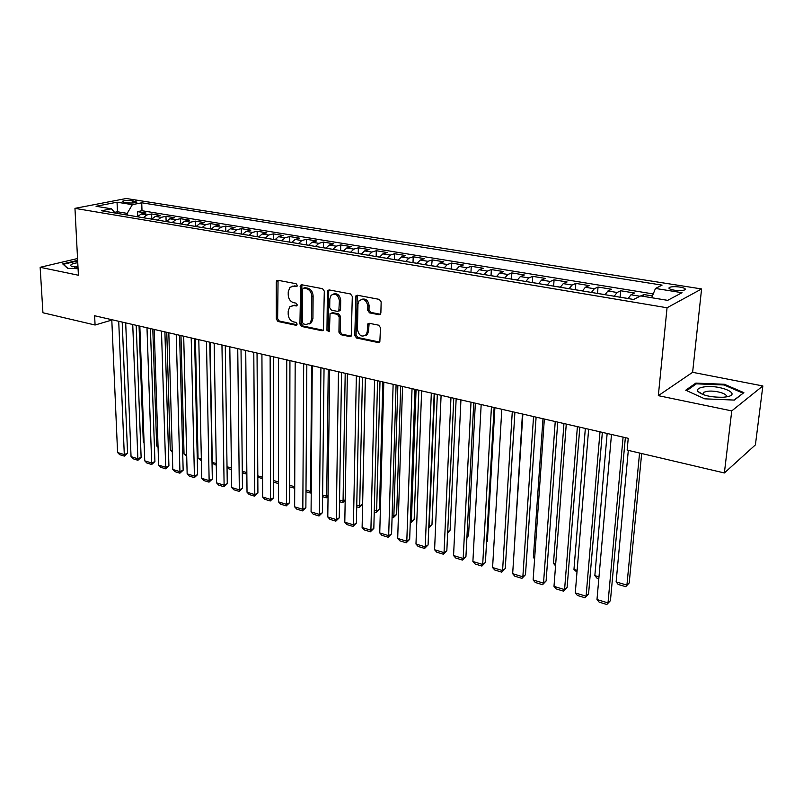 <?xml version="1.0" encoding="UTF-8"?>
<svg xmlns="http://www.w3.org/2000/svg" width="803" height="803" viewBox="0 0 803 803"><rect width="100%" height="100%" fill="white"/><g stroke="black" fill="none" stroke-linecap="round" stroke-linejoin="round"><path stroke-width="1.2" d="M297.301 285.416L296.106 283.71L277.958 280.297L276.824 280.618L276.272 282.064L276.312 319.102L277.989 321.491L295.946 325.265L297.14 324.081L295.956 322.384L293.607 321.903C290.315 320.819 288.508 318.249 288.187 314.194L288.197 311.102L289.763 306.786L293.657 305.582L296.879 305.782L297.22 304.839L296.026 303.143L293.667 302.681C290.355 301.617 288.538 299.047 288.227 294.952L288.227 291.84L289.923 287.344L293.727 286.199L296.086 286.651L297.301 285.416M680.031 287.093C675.313 286.46 671.81 286.551 669.511 287.364C668.036 288.367 669.582 289.301 674.159 290.164C678.876 290.806 682.399 290.716 684.718 289.903C686.204 288.889 684.638 287.956 680.031 287.093M378.946 314.706L380.512 314.073L380.873 312.909L381.154 301.918L379.327 299.378L357.395 295.243L355.95 295.785L354.775 335.513L356.552 338.013L378.243 342.57L379.839 341.907L380.492 327.724L378.675 325.195L369.29 323.298L367.764 323.91L367.252 331.539L366.319 334.59C361.922 337.591 358.971 335.905 357.455 329.521L357.957 304.176L359.071 300.824C363.498 298.043 366.409 299.79 367.824 306.084L367.724 310.349L369.531 312.869L378.946 314.706L380.361 314.264M658.33 395.658L731.754 410.895L724.366 472.967L755.402 444.882L762.85 385.952L692.618 372.311L701.581 288.95L667.052 307.77L658.33 395.658L692.618 372.311M77.55 258.526L40.15 267.299L78.413 275.238L74.96 208.358L667.052 307.77M40.15 267.299L42.93 312.758L95.075 325.014L111.808 320.086M724.366 472.967L627.143 450.112L628.237 438.308L94.634 315.75L95.075 325.014M324.302 291.148L322.545 288.689L301.858 284.794L300.633 285.175L299.931 324.041L301.627 326.46L322.103 330.766L323.468 330.284L324.302 291.148M329.22 289.943L350.52 293.958L352.306 296.458L351.242 336.015L349.767 336.577L340.693 334.67L338.936 332.201L339.167 316.814L337.411 314.334L331.428 313.14L330.053 313.622L329.421 330.836L329.14 331.699L326.951 330.324L327.413 291.74L327.895 290.395L329.22 289.943L328.708 291.308L327.413 291.74M652.427 295.956L643.835 294.54L643.665 296.397M639.971 296.257L630.977 294.771L634.521 293.025L620.699 290.756L620.137 297.22M614.225 296.237L617.095 292.483L607.941 290.977L611.575 289.261L598.034 287.042L597.522 293.446M591.42 292.433L594.35 288.739L585.377 287.263L589.101 285.587L575.831 283.409L575.36 289.753M569.086 288.709L572.067 285.065L563.274 283.62L567.079 281.973L554.08 279.846L553.638 286.139M547.214 285.065L550.226 281.462L541.613 280.046L545.498 278.44L532.75 276.352L532.349 282.586M525.774 281.492L528.826 277.938L520.384 276.553L524.339 274.977L511.852 272.93L511.481 279.113M504.756 277.989L507.857 274.485L499.576 273.12L503.601 271.585L491.356 269.577L491.024 275.69M484.159 274.556L487.291 271.093L479.17 269.758L483.265 268.252L471.251 266.285L470.959 272.307M463.953 271.183L467.125 267.77L459.165 266.466L463.321 264.99L451.537 263.063L451.276 268.995M444.149 267.881L447.341 264.508L439.542 263.223L443.748 261.788L432.185 259.891L431.602 265.793M424.717 264.649L427.939 261.316L420.28 260.052L424.556 258.646L413.214 256.779L413.013 262.601M405.645 261.467L408.908 258.175L401.39 256.94L405.716 255.555L394.584 253.738L394.414 259.499M386.946 258.345L390.228 255.103L382.85 253.889L387.227 252.533L376.296 250.737L376.155 256.458M368.587 255.284L371.889 252.082L364.652 250.887L369.079 249.562L358.349 247.806L358.238 253.467M350.56 252.283L353.892 249.111L346.786 247.946L351.262 246.641L340.723 244.915L340.633 250.536M332.864 249.331L336.226 246.2L329.25 245.056L333.757 243.771L323.408 242.084L323.348 247.655M315.489 246.441L318.871 243.339L312.016 242.215L316.573 240.96L306.405 239.294L306.375 244.825M298.435 243.59L301.828 240.539L295.102 239.424L299.69 238.2L289.702 236.564L289.692 242.044M281.672 240.8L285.085 237.778L278.47 236.684L283.108 235.48L273.291 233.874L273.301 239.314M265.201 238.059L268.644 235.068L262.139 233.994L266.807 232.81L257.171 231.234L257.201 236.634M249.03 235.359L252.483 232.398L246.089 231.354L250.797 230.19L241.312 228.644L241.372 233.994M233.131 232.709L236.594 229.788L230.32 228.755L235.048 227.61L225.733 226.085L225.814 231.405M217.503 230.1L220.986 227.209L214.813 226.195L219.58 225.081L210.416 223.585L210.506 228.855M202.145 227.54L205.638 224.679L199.576 223.686L204.363 222.592L195.36 221.116L195.47 226.346M187.039 225.021L190.552 222.2L184.58 221.216L189.398 220.142L180.545 218.687L180.675 223.876M172.193 222.551L175.706 219.751L169.845 218.787L174.683 217.733L165.97 216.308L166.121 221.457M157.589 220.112L161.122 217.352L155.35 216.398L160.219 215.365L151.647 213.959L146.768 214.983L143.225 217.723M151.807 219.068L151.647 213.959M123.893 202.296L126.944 202.778C131.321 203.219 134.633 203.018 136.891 202.165L132.204 200.67C127.838 200.238 124.525 200.439 122.277 201.302L123.893 202.296M701.581 288.95L126.181 198.512L74.96 208.358M651.705 297.722L655.479 288.448L662.073 285.125L141.729 202.798L132.344 204.655L127.215 213.387L127.275 215.063M655.479 288.448L682.018 292.693L667.664 300.352L640.664 295.905L633.597 299.469L101.539 210.767L111.426 208.81L96.049 206.271L117.047 202.205L132.344 204.655M653.24 293.948L142.001 210.727L137.544 211.651L145.975 213.026L141.087 214.05L137.544 216.77M161.122 217.352L165.97 216.308M175.706 219.751L180.545 218.687M190.552 222.2L195.36 221.116M205.638 224.679L210.416 223.585M220.986 227.209L225.733 226.085M236.594 229.788L241.312 228.644M252.483 232.398L257.171 231.234M268.644 235.068L273.291 233.874M285.085 237.778L289.702 236.564M301.828 240.539L306.405 239.294M318.871 243.339L323.408 242.084M336.226 246.2L340.723 244.915M353.892 249.111L358.349 247.806M371.889 252.082L376.296 250.737M390.228 255.103L394.584 253.738M408.908 258.175L413.214 256.779M427.939 261.316L432.185 259.891M447.341 264.508L451.537 263.063M467.125 267.77L471.251 266.285M487.291 271.093L491.356 269.577M507.857 274.485L511.852 272.93M528.826 277.938L532.75 276.352M550.226 281.462L554.08 279.846M572.067 285.065L575.831 283.409M594.35 288.739L598.034 287.042M617.095 292.483L620.699 290.756M641.025 295.966L643.835 294.54M127.215 213.387L117.449 211.771L114.588 212.343M117.519 213.437L117.047 202.205M731.754 410.895L762.85 385.952M137.725 216.509L137.544 211.651M142.001 210.727L141.729 202.798M115.22 213.056L111.426 208.81M155.35 216.398L151.817 219.149M169.845 218.787L166.321 221.568M184.58 221.216L181.066 224.027M199.576 223.686L196.073 226.526M214.813 226.195L211.33 229.076M230.32 228.755L226.847 231.665M246.089 231.354L242.636 234.295M262.139 233.994L258.696 236.975M278.47 236.684L275.048 239.695M295.102 239.424L291.69 242.466M312.016 242.215L308.633 245.296M329.25 245.056L325.877 248.167M346.786 247.946L343.443 251.098M364.652 250.887L361.33 254.079M382.85 253.889L379.558 257.121M401.39 256.94L398.127 260.212M420.28 260.052L417.048 263.364M439.542 263.223L436.33 266.576M459.165 266.466L455.984 269.858M479.17 269.758L476.028 273.201M499.576 273.12L496.465 276.603M520.384 276.553L517.313 280.076M541.613 280.046L538.582 283.63M563.274 283.62L560.283 287.243M585.377 287.263L582.436 290.937M607.941 290.977L605.04 294.701M630.977 294.771L628.127 298.555M77.64 260.383L62.714 263.906L67.623 268.343L78.072 268.714M743.859 392.637L724.386 384.276L695.85 383.101L685.722 390.218L704.763 398.84L734.384 400.085L743.859 392.637M701.109 393.36L700.226 393.319M695.719 384.296L695.85 383.101M724.286 385.079L724.386 384.276M297.1 286.179L292.302 286.159M292.131 305.541L297.05 305.562M278.059 280.317L277.637 318.65L279.303 321.039L296.99 324.743M301.908 284.804L301.235 323.579L302.932 325.998L323.458 330.304M303.745 288.106L302.52 289.341L302.34 322.274L303.534 323.97L306.033 324.492L310.219 323.097L311.624 319.002L311.805 296.397C311.494 292.242 309.647 289.632 306.264 288.588L303.745 288.106L305.06 287.685L303.735 288.106M309.045 324.061L311.514 322.625L312.929 318.54L311.624 319.002M305.06 287.685L307.579 288.157C310.962 289.21 312.809 291.81 313.11 295.956L312.929 318.54M331.378 313.13L332.723 312.678L338.695 313.873L340.452 316.342L340.221 331.719L341.968 334.189L351.172 336.106M328.708 291.308L328.236 329.842L329.27 331.509M339.408 300.713C338.113 294.691 335.343 292.894 331.077 295.323L329.822 298.867L329.712 307.71L331.468 310.179L337.451 311.373L338.846 310.871L339.408 300.713L340.703 300.262C339.88 295.102 337.441 293.025 333.396 294.049M338.806 310.922L340.131 310.41L340.562 309.145L339.278 309.597M340.703 300.262L340.562 309.145M361.561 299.328C365.756 298.244 368.266 300.342 369.089 305.622L368.999 309.878L370.795 312.397L380.2 314.234M365.114 335.734L367.583 334.088L368.517 331.047L367.252 331.539M369.139 323.278L368.517 331.047M357.315 295.233L356.05 335.022L357.817 337.511L379.488 342.058L378.243 342.57M144.058 442.182L143.305 441.951L139.049 325.948M137.594 216.7L136.038 216.519M143.305 441.951L144.088 442.764M118.714 321.28L124.294 454.588L127.567 453.223L122.197 322.083M111.788 319.684L117.579 452.531L124.294 454.588L124.355 456.104L119.667 454.659L117.579 452.531M127.567 453.223L124.355 456.104M77.761 262.701C72.039 263.575 69.841 264.709 71.176 266.104L78.021 267.65M77.921 265.833L74.729 267.269M67.864 268.353L63.367 264.297L77.67 260.905M703.579 387.006C698.66 387.859 696.753 389.314 697.847 391.372C702.424 395.457 710.916 397.405 723.302 397.234L726.053 396.923C743.337 394.403 719.498 384.175 703.579 387.006M725.611 396.993C729.656 394.173 715.011 389.887 706.74 391.392L703.599 392.336L702.946 394.554M742.855 393.43L734.002 400.075M686.695 390.659L696.372 383.834L724.035 384.968L742.895 393.089M158.04 446.317L156.675 445.916L152.801 329.11M151.857 219.078L150.171 218.878M156.675 445.916L158.071 447.371M172.233 450.523L170.246 449.931L166.773 332.322M166.372 221.498L164.535 221.277M172.284 452.059L170.246 449.931M186.667 454.789L184.038 454.016L180.976 335.584M181.117 223.957L179.149 223.706M186.708 456.345L184.038 454.016M201.342 459.135L198.05 458.162L195.41 338.896M196.123 226.456L193.995 226.185M201.372 460.691L198.05 458.162M132.736 324.502L137.875 458.754L141.127 457.369L136.199 325.295M125.7 322.886L131.05 456.656L137.875 458.754L137.915 460.28L133.147 458.804L131.05 456.656M141.127 457.369L137.915 460.28M146.989 327.775L151.667 462.98L154.919 461.574L150.432 328.568M139.832 326.128L144.741 460.852L151.667 462.98L151.687 464.505L146.839 463.02L144.741 460.852M154.919 461.574L151.687 464.505M161.483 331.107L165.689 467.276L168.921 465.85L164.896 331.89M154.206 329.431L158.653 465.118L165.689 467.276L165.669 468.811L160.751 467.296L158.653 465.118M168.921 465.85L165.669 468.811M176.218 334.49L179.942 471.652L183.154 470.197L179.611 335.263M168.821 332.783L172.786 469.454L179.942 471.652L179.892 473.188L174.893 471.642L172.786 469.454M183.154 470.197L179.892 473.188M216.258 463.552L212.283 462.377L210.075 342.259M211.38 228.996L209.101 228.704M216.288 465.118L214.321 464.535L212.283 462.377M191.204 337.933L194.416 476.089L197.618 474.613L194.577 338.705M183.686 336.206L187.149 473.86L194.416 476.089L194.336 477.624L189.257 476.069L187.149 473.86M197.618 474.613L194.336 477.624M226.898 231.585L224.469 231.264M227.018 466.734L231.425 468.039M231.445 469.625L228.785 468.832L227.028 466.955M206.451 341.436L209.141 480.606L212.323 479.1L209.794 342.198M198.793 339.669L201.754 478.337L209.141 480.606L209.031 482.141L203.862 480.555L201.754 478.337M212.323 479.1L209.031 482.141M242.687 234.215L240.087 233.864M242.285 471.251L246.842 472.606M246.862 474.202L243.48 473.198L242.295 471.923M221.959 344.989L224.107 485.193L227.269 483.667L225.272 345.752M214.17 343.202L216.589 482.894L224.107 485.193L223.957 486.738L218.707 485.122L216.589 482.894M227.269 483.667L223.957 486.738M258.747 236.895L255.986 236.524M257.803 475.848L262.531 477.253M262.541 478.849L257.813 476.982M237.738 348.612L239.324 489.86L242.466 488.304L241.02 349.365M229.809 346.796L231.676 487.521L239.324 489.86L239.143 491.406L233.803 489.76L231.676 487.521M242.466 488.304L239.143 491.406M275.098 239.615L272.167 239.214M273.592 480.525L278.49 481.971M278.49 483.587L273.592 482.131M253.788 352.306L254.792 494.608L257.914 493.022L257.04 353.049M245.728 350.449L247.023 492.219L254.792 494.608L254.581 496.154L249.151 494.487L247.023 492.219M257.914 493.022L254.581 496.154M291.74 242.386L288.628 241.964M289.652 485.273L294.721 486.779M294.711 488.224L289.652 486.899M294.721 487.18L294.49 488.344M270.129 356.05L270.531 499.426L273.632 497.82L273.351 356.793M261.919 354.173L262.631 497.007L270.531 499.426L270.28 500.982L264.749 499.285L262.631 497.007M273.632 497.82L270.28 500.982M311.614 365.586L310.61 491.476L311.243 491.145M308.683 245.216L305.381 244.754M305.993 490.111L310.61 491.476L310.279 493.022L305.983 491.747M311.233 492.52L310.279 493.022M286.751 359.874L286.541 504.334L289.612 502.698L289.943 360.607M278.4 357.957L278.5 501.875L286.541 504.334L286.249 505.89L280.628 504.164L278.5 501.875M289.612 502.698L286.249 505.89M328.266 369.41L326.701 496.244L328.066 495.491M325.928 248.087L322.445 247.595M322.615 495.029L326.701 496.244L326.329 497.79L322.595 496.686M328.046 496.485L326.329 497.79M303.685 363.759L302.821 509.333L305.873 507.657L306.836 364.492M295.183 361.812L294.641 506.823L302.821 509.333L302.5 510.889L296.779 509.132L294.641 506.823M305.873 507.657L302.5 510.889M345.2 373.295L343.062 501.082L345.19 499.888M343.493 251.018L339.81 250.496M339.539 500.038L343.062 501.082L342.65 502.638L339.508 501.704M345.18 500.359L342.65 502.638M320.919 367.724L319.393 514.412L322.415 512.716L324.041 368.436M312.267 365.736L311.072 511.862L319.393 514.412L319.022 515.978L313.21 514.181L311.072 511.862M322.415 512.716L319.022 515.978M362.444 377.259L359.704 506.01L362.554 504.364L365.345 377.922M361.38 253.999L357.496 253.437M356.753 505.137L359.704 506.01L359.252 507.566L356.723 506.813M362.554 504.364L359.252 507.566M339.408 309.556L339.388 310.891M338.475 371.749L336.256 519.581L339.257 517.855L341.556 372.462M329.662 369.731L327.785 516.991L336.256 519.581L335.845 521.147L329.923 519.33L327.785 516.991M339.257 517.855L335.845 521.147M380 381.295L376.637 511.029L379.458 509.343L382.85 381.947M379.608 257.03L375.503 256.438M374.288 510.327L376.637 511.029L376.145 512.575L374.248 512.013M379.458 509.343L376.145 512.575M356.361 375.864L353.42 524.851L356.391 523.084L359.393 376.557M347.378 373.796L344.798 522.201L353.42 524.851L352.969 526.417L346.936 524.56L344.798 522.201M357.265 295.233L356.11 296.849M356.391 523.084L352.969 526.417M397.866 385.39L393.861 516.128L396.652 514.412L400.687 386.042M398.168 260.122L393.851 259.499M392.135 515.616L393.861 516.128L393.329 517.684L392.085 517.313M396.652 514.412L393.329 517.684M374.569 380.04L370.896 530.211L373.827 528.404L377.561 380.732M366.379 334.56L366.369 335.252M365.425 377.942L362.113 527.521L370.896 530.211L370.394 531.767L364.261 529.89L362.113 527.521M373.827 528.404L370.394 531.767M416.064 389.575L411.397 521.318L414.157 519.571L418.835 390.208M417.088 263.284L412.551 262.621M410.313 520.996L411.397 521.318L410.815 522.873L410.253 522.703M414.157 519.571L410.815 522.873M393.129 384.306L388.682 535.661L391.583 533.824L396.08 384.978M383.804 382.168L379.749 532.921L388.682 535.661L388.14 537.227L381.887 535.31L379.749 532.921M391.583 533.824L388.14 537.227M434.604 393.831L429.244 526.597L431.974 524.821L437.324 394.454M436.37 266.496L431.944 265.753M428.822 526.477L428.772 527.772M431.974 524.821L428.762 528.063M412.039 388.652L406.8 541.222L409.671 539.345L414.94 389.314M402.544 386.464L397.696 538.432L406.8 541.222L406.198 542.788L399.844 540.831L397.696 538.432M409.671 539.345L406.198 542.788M447.693 531.787L450.102 530.171L456.154 398.78M456.034 269.768L451.015 269.025M450.102 530.171L447.642 532.921M431.321 393.079L425.249 546.873L428.079 544.966L434.172 393.731M421.635 390.85L415.974 544.032L425.249 546.873L424.606 548.439L418.122 546.452L415.974 544.032M428.079 544.966L424.606 548.439M466.944 536.725L468.561 535.611L475.346 403.186M476.079 273.11L470.809 272.327M466.914 537.508L468.561 535.611M450.965 397.585L444.039 552.635L446.839 550.697L453.765 398.228M441.098 395.327L434.594 549.744L444.039 552.635L443.346 554.211L436.742 552.173L434.594 549.744M446.839 550.697L443.346 554.211M486.578 541.714L487.361 541.152L494.889 407.673M496.515 276.513L490.984 275.69M486.558 542.065L487.361 541.152M471.01 402.193L463.18 558.507L465.941 556.529L473.75 402.825M460.942 399.884L453.565 555.556L463.18 558.507L462.438 560.082L455.713 558.015L453.565 555.556M465.941 556.529L462.438 560.082M517.363 279.986L511.561 279.123M491.436 406.88L482.693 564.489L485.413 562.471L494.126 407.502M481.168 404.531L472.897 561.488L482.693 564.489L481.89 566.065L475.045 563.957L472.897 561.488M485.413 562.471L481.89 566.065M514.071 551.711L522.432 414.007M538.632 283.529L532.55 282.626M512.284 411.668L502.578 570.592L505.258 568.524L514.904 412.27M501.805 409.269L492.59 567.53L502.578 570.592L501.724 572.158L494.738 570.01L492.59 567.53M505.258 568.524L501.724 572.158M534.678 557.804L533.383 557.423L542.989 418.724M560.333 287.153L553.97 286.189M533.383 557.423L534.597 558.868M533.543 416.556L522.853 576.805L525.483 574.707L536.103 417.138M522.863 414.097L512.665 573.683L522.853 576.805L521.93 578.371L514.813 576.183L512.665 573.683M525.483 574.707L521.93 578.371M555.686 564.027L553.478 563.375L563.957 423.542M582.476 290.837L575.811 289.833M555.556 565.844L553.478 563.375M555.244 421.535L543.521 583.149L546.1 581.001L557.734 422.107M544.344 419.036L533.132 579.957L543.521 583.149L542.537 584.714L535.28 582.476L533.132 579.957M546.1 581.001L542.537 584.714M577.126 570.371L573.964 569.437L585.337 428.451M605.091 294.611L598.115 293.547M576.976 572.198L573.964 569.437M577.397 426.624L564.589 589.603L567.119 587.415L579.816 427.186M566.266 424.074L554 586.361L564.589 589.603L563.545 591.169L556.148 588.9L554 586.361M567.119 587.415L563.545 591.169M598.988 576.845L594.842 575.621L607.148 433.459M628.157 298.495L620.88 297.341M598.827 578.692L596.9 578.12L594.842 575.621M600.002 431.823L586.09 596.197L588.569 593.959L602.35 432.355M588.639 429.214L575.289 592.885L586.09 596.197L584.975 597.763L577.427 595.445L575.289 592.885M588.569 593.959L584.975 597.763M639.559 453.033L626.922 585.116L616.122 581.914L628.307 450.383M629.211 582.958L625.728 586.672L629.211 582.958L641.667 453.524M625.728 586.672L618.18 584.433L616.122 581.914M623.088 437.123L608.012 602.923L610.441 600.644L625.356 437.645M611.485 434.453L596.99 599.54L608.012 602.923L606.837 604.488L599.138 602.12L596.99 599.54M610.441 600.644L606.837 604.488M146.768 214.983L141.087 214.05M132.284 202.988L132.204 200.67M135.295 202.667L135.245 201.151M295.042 285.788L293.727 286.199M296.909 305.752L296.016 306.053M294.972 305.14L293.657 305.582M296.859 324.944L295.946 325.265M279.303 321.039L277.989 321.491M277.637 318.65L276.312 319.102M277.607 281.652L276.272 282.064M296.949 286.38L296.086 286.651M323.388 330.284L322.103 330.766M302.932 325.998L301.627 326.46M301.235 323.579L299.931 324.041M301.426 286.159L300.111 286.571M313.11 295.956L311.805 296.397M307.579 288.157L306.264 288.588M351.031 336.086L349.767 336.577M341.968 334.189L340.693 334.67M340.221 331.719L338.936 332.201M340.452 316.342L339.167 316.814M338.695 313.873L337.411 314.334M332.723 312.678L331.428 313.14M328.236 329.842L326.951 330.324M370.795 312.397L369.531 312.869M368.999 309.878L367.724 310.349M369.089 305.622L367.824 306.084M368.657 324.593L367.403 325.074M357.817 337.511L356.552 338.013M356.05 335.022L354.775 335.513M356.793 296.618L355.518 297.06M669.381 288.719L669.511 287.364M122.297 201.834L122.277 201.302M277.908 280.297L276.824 280.618M301.838 284.794L300.633 285.175M311.514 322.625L310.219 323.097M340.131 310.41L338.846 310.871M329.19 289.963L327.895 290.395M367.583 334.088L366.319 334.59M369.029 323.428L367.764 323.91M357.225 295.343L355.95 295.785M72.561 266.747L71.176 266.104M702.836 394.414L697.847 391.372M703.338 394.695L703.599 392.336"/></g></svg>
